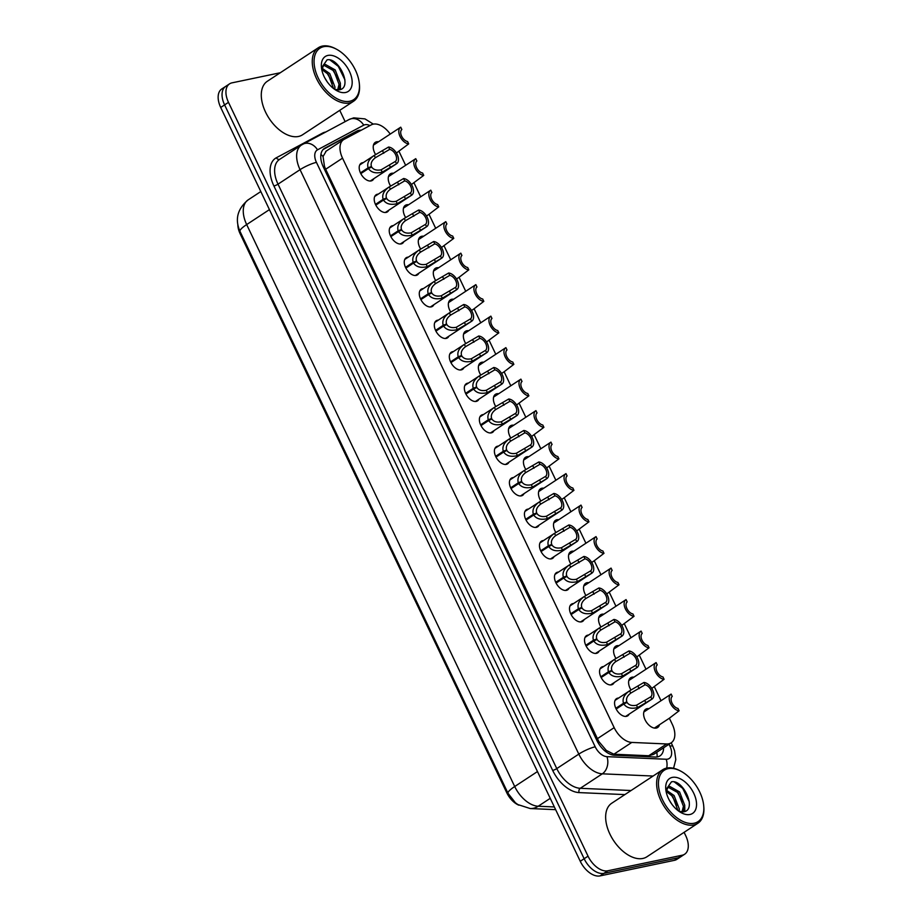 <?xml version="1.0" encoding="UTF-8"?>
<svg xmlns="http://www.w3.org/2000/svg" width="922" height="922" viewBox="0 0 922 922"><rect width="100%" height="100%" fill="white"/><g stroke="black" fill="none" stroke-linecap="round" stroke-linejoin="round"><path stroke-width="1.38" d="M373.79 178.707A10.246 6.051 -123.3 0 1 372.384 180.401A10.246 6.051 -123.3 0 1 371.093 180.931A10.246 6.051 -123.3 0 1 361.09 174.154A10.246 6.051 -123.3 0 1 361.124 163.263A10.246 6.051 -123.3 0 1 362.415 162.733A10.246 6.051 -123.3 0 1 363.233 162.641M388.819 210.193A10.246 6.051 -123.3 0 1 387.413 211.887A10.246 6.051 -123.3 0 1 386.111 212.417A10.246 6.051 -123.3 0 1 376.107 205.652A10.246 6.051 -123.3 0 1 376.141 194.761A10.246 6.051 -123.3 0 1 377.432 194.231A10.246 6.051 -123.3 0 1 378.262 194.139M403.836 241.691A10.246 6.051 -123.3 0 1 402.43 243.385A10.246 6.051 -123.3 0 1 401.139 243.915A10.246 6.051 -123.3 0 1 391.135 237.15A10.246 6.051 -123.3 0 1 391.17 226.259A10.246 6.051 -123.3 0 1 392.461 225.729A10.246 6.051 -123.3 0 1 393.279 225.636M418.865 273.189A10.246 6.051 -123.3 0 1 417.447 274.883A10.246 6.051 -123.3 0 1 416.156 275.413A10.246 6.051 -123.3 0 1 406.153 268.636A10.246 6.051 -123.3 0 1 406.187 257.745A10.246 6.051 -123.3 0 1 407.478 257.215A10.246 6.051 -123.3 0 1 408.296 257.123M433.882 304.686A10.246 6.051 -123.3 0 1 432.476 306.369A10.246 6.051 -123.3 0 1 431.185 306.899A10.246 6.051 -123.3 0 1 421.17 300.134A10.246 6.051 -123.3 0 1 421.216 289.243A10.246 6.051 -123.3 0 1 422.507 288.713A10.246 6.051 -123.3 0 1 423.325 288.621M448.899 336.173A10.246 6.051 -123.3 0 1 447.493 337.867A10.246 6.051 -123.3 0 1 446.202 338.397A10.246 6.051 -123.3 0 1 436.198 331.632A10.246 6.051 -123.3 0 1 436.233 320.741A10.246 6.051 -123.3 0 1 437.524 320.211A10.246 6.051 -123.3 0 1 438.342 320.118M463.927 367.671A10.246 6.051 -123.3 0 1 462.521 369.365A10.246 6.051 -123.3 0 1 461.231 369.895A10.246 6.051 -123.3 0 1 451.215 363.13A10.246 6.051 -123.3 0 1 451.25 352.239A10.246 6.051 -123.3 0 1 452.552 351.697A10.246 6.051 -123.3 0 1 453.37 351.616M478.944 399.168A10.246 6.051 -123.3 0 1 477.538 400.863A10.246 6.051 -123.3 0 1 476.248 401.393A10.246 6.051 -123.3 0 1 466.244 394.616A10.246 6.051 -123.3 0 1 466.278 383.725A10.246 6.051 -123.3 0 1 467.569 383.195A10.246 6.051 -123.3 0 1 468.388 383.103M493.973 430.655A10.246 6.051 -123.3 0 1 492.567 432.349A10.246 6.051 -123.3 0 1 491.265 432.879A10.246 6.051 -123.3 0 1 481.261 426.114A10.246 6.051 -123.3 0 1 481.296 415.223A10.246 6.051 -123.3 0 1 482.586 414.693A10.246 6.051 -123.3 0 1 483.416 414.6M508.99 462.153A10.246 6.051 -123.3 0 1 507.584 463.847A10.246 6.051 -123.3 0 1 506.293 464.377A10.246 6.051 -123.3 0 1 496.29 457.612A10.246 6.051 -123.3 0 1 496.324 446.721A10.246 6.051 -123.3 0 1 497.615 446.19A10.246 6.051 -123.3 0 1 498.433 446.098M524.019 493.65A10.246 6.051 -123.3 0 1 522.601 495.345A10.246 6.051 -123.3 0 1 521.31 495.875A10.246 6.051 -123.3 0 1 511.307 489.098A10.246 6.051 -123.3 0 1 511.341 478.207A10.246 6.051 -123.3 0 1 512.632 477.677A10.246 6.051 -123.3 0 1 513.45 477.584M539.036 525.148A10.246 6.051 -123.3 0 1 537.63 526.831A10.246 6.051 -123.3 0 1 536.339 527.361A10.246 6.051 -123.3 0 1 526.324 520.596A10.246 6.051 -123.3 0 1 526.37 509.705A10.246 6.051 -123.3 0 1 527.661 509.175A10.246 6.051 -123.3 0 1 528.479 509.082M554.064 556.634A10.246 6.051 -123.3 0 1 552.647 558.329A10.246 6.051 -123.3 0 1 551.356 558.859A10.246 6.051 -123.3 0 1 541.352 552.094A10.246 6.051 -123.3 0 1 541.387 541.202A10.246 6.051 -123.3 0 1 542.678 540.672A10.246 6.051 -123.3 0 1 543.496 540.58M569.081 588.132A10.246 6.051 -123.3 0 1 567.675 589.826A10.246 6.051 -123.3 0 1 566.385 590.357A10.246 6.051 -123.3 0 1 556.369 583.591A10.246 6.051 -123.3 0 1 556.404 572.689A10.246 6.051 -123.3 0 1 557.706 572.159A10.246 6.051 -123.3 0 1 558.525 572.066M584.099 619.63A10.246 6.051 -123.3 0 1 582.692 621.324A10.246 6.051 -123.3 0 1 581.402 621.854A10.246 6.051 -123.3 0 1 571.398 615.078A10.246 6.051 -123.3 0 1 571.433 604.187A10.246 6.051 -123.3 0 1 572.723 603.656A10.246 6.051 -123.3 0 1 573.542 603.564M599.127 651.116A10.246 6.051 -123.3 0 1 597.721 652.811A10.246 6.051 -123.3 0 1 596.419 653.341A10.246 6.051 -123.3 0 1 586.415 646.576A10.246 6.051 -123.3 0 1 586.45 635.684A10.246 6.051 -123.3 0 1 587.752 635.154A10.246 6.051 -123.3 0 1 588.57 635.062M614.144 682.614A10.246 6.051 -123.3 0 1 612.738 684.308A10.246 6.051 -123.3 0 1 611.447 684.839A10.246 6.051 -123.3 0 1 601.444 678.073A10.246 6.051 -123.3 0 1 601.478 667.182A10.246 6.051 -123.3 0 1 602.769 666.652A10.246 6.051 -123.3 0 1 603.587 666.56M629.173 714.112A10.246 6.051 -123.3 0 1 627.755 715.806A10.246 6.051 -123.3 0 1 626.464 716.336A10.246 6.051 -123.3 0 1 616.461 709.56A10.246 6.051 -123.3 0 1 616.495 698.669A10.246 6.051 -123.3 0 1 617.786 698.138A10.246 6.051 -123.3 0 1 618.604 698.046M375.634 154.619A10.903 6.442 -123.3 0 1 375.277 142.368A10.903 6.442 -123.3 0 1 376.649 141.804A10.903 6.442 -123.3 0 1 378.527 141.769M390.651 186.117A10.903 6.442 -123.3 0 1 390.294 173.855A10.903 6.442 -123.3 0 1 391.666 173.29A10.903 6.442 -123.3 0 1 393.544 173.267M405.68 217.604A10.903 6.442 -123.3 0 1 405.323 205.352A10.903 6.442 -123.3 0 1 406.694 204.788A10.903 6.442 -123.3 0 1 408.573 204.765M420.697 249.101A10.903 6.442 -123.3 0 1 420.34 236.85A10.903 6.442 -123.3 0 1 421.711 236.286A10.903 6.442 -123.3 0 1 423.59 236.251M435.714 280.599A10.903 6.442 -123.3 0 1 435.357 268.337A10.903 6.442 -123.3 0 1 436.74 267.772A10.903 6.442 -123.3 0 1 438.618 267.749M450.743 312.097A10.903 6.442 -123.3 0 1 450.385 299.834A10.903 6.442 -123.3 0 1 451.757 299.27A10.903 6.442 -123.3 0 1 453.636 299.247M465.76 343.583A10.903 6.442 -123.3 0 1 465.403 331.332A10.903 6.442 -123.3 0 1 466.786 330.768A10.903 6.442 -123.3 0 1 468.664 330.744M480.788 375.081A10.903 6.442 -123.3 0 1 480.431 362.83A10.903 6.442 -123.3 0 1 481.803 362.265A10.903 6.442 -123.3 0 1 483.681 362.231M495.805 406.579A10.903 6.442 -123.3 0 1 495.448 394.316A10.903 6.442 -123.3 0 1 496.831 393.752A10.903 6.442 -123.3 0 1 498.71 393.729M510.834 438.065A10.903 6.442 -123.3 0 1 510.477 425.814A10.903 6.442 -123.3 0 1 511.848 425.249A10.903 6.442 -123.3 0 1 513.727 425.226M525.851 469.563A10.903 6.442 -123.3 0 1 525.494 457.312A10.903 6.442 -123.3 0 1 526.865 456.747A10.903 6.442 -123.3 0 1 528.744 456.713M540.88 501.061A10.903 6.442 -123.3 0 1 540.511 488.798A10.903 6.442 -123.3 0 1 541.894 488.234A10.903 6.442 -123.3 0 1 543.773 488.211M555.897 532.559A10.903 6.442 -123.3 0 1 555.54 520.296A10.903 6.442 -123.3 0 1 556.911 519.731A10.903 6.442 -123.3 0 1 558.79 519.708M570.914 564.045A10.903 6.442 -123.3 0 1 570.557 551.794A10.903 6.442 -123.3 0 1 571.94 551.229A10.903 6.442 -123.3 0 1 573.818 551.206M585.943 595.543A10.903 6.442 -123.3 0 1 585.585 583.292A10.903 6.442 -123.3 0 1 586.957 582.727A10.903 6.442 -123.3 0 1 588.835 582.692M600.96 627.041A10.903 6.442 -123.3 0 1 600.602 614.778A10.903 6.442 -123.3 0 1 601.985 614.213A10.903 6.442 -123.3 0 1 603.864 614.19M615.988 658.527A10.903 6.442 -123.3 0 1 615.631 646.276A10.903 6.442 -123.3 0 1 617.002 645.711A10.903 6.442 -123.3 0 1 618.881 645.688M631.005 690.025A10.903 6.442 -123.3 0 1 630.648 677.774A10.903 6.442 -123.3 0 1 632.019 677.209A10.903 6.442 -123.3 0 1 633.898 677.174M659.484 724.738A10.903 6.442 -123.3 0 1 657.651 727.493A10.903 6.442 -123.3 0 1 656.28 728.057A10.903 6.442 -123.3 0 1 645.631 720.854A10.903 6.442 -123.3 0 1 645.677 709.26A10.903 6.442 -123.3 0 1 647.048 708.695A10.903 6.442 -123.3 0 1 648.927 708.672M326.204 151.139L323.046 156.498L324.486 166.398L325.662 169.256L598.804 741.519L606.33 750.439L613.868 754.219L648.708 755.752L653.675 754.323L671.204 742.798A19.224 11.352 56.7 0 0 672.276 724.3L669.372 718.215L679.099 710.781A9.612 5.67 56.7 0 1 670.524 703.521A9.612 5.67 56.7 0 1 671.009 694.151L643.844 712.014M390.237 134.082A19.224 11.352 56.7 0 0 371.324 124.839L344.137 139.349A19.224 11.352 56.7 0 0 343.606 139.66A19.224 11.352 56.7 0 0 342.535 158.158L614.167 727.642A19.224 11.352 56.7 0 0 631.789 742.429L666.629 743.962A19.224 11.352 56.7 0 0 668.773 743.8A19.224 11.352 56.7 0 0 671.204 742.798L672.864 746.324A12.816 2.34 154.5 0 0 669.937 746.152L669.026 744.227M237.841 224.784A17.299 10.211 56.7 0 0 240.146 233.762L506.777 792.759A17.299 10.211 56.7 0 0 518.89 805.194M661.016 700.72L654.343 686.729M645.999 669.222L639.326 655.231M630.982 637.736L624.298 623.733M615.954 606.238L609.281 592.235M600.937 574.74L594.252 560.749L603.991 553.315A9.612 5.67 56.7 0 1 595.416 546.043A9.612 5.67 56.7 0 1 595.889 536.685L568.724 554.548M585.908 543.242L579.235 529.251M570.891 511.756L564.218 497.753L573.945 490.32A9.612 5.67 56.7 0 1 565.37 483.059A9.612 5.67 56.7 0 1 565.854 473.701L538.69 491.553M555.862 480.258L549.189 466.267M540.845 448.76L534.172 434.769M525.828 417.274L519.144 403.271M510.8 385.776L504.127 371.785L513.854 364.34A9.612 5.67 56.7 0 1 505.279 357.079A9.612 5.67 56.7 0 1 505.763 347.721L478.599 365.585M495.782 354.279L489.098 340.287M480.754 322.792L474.081 308.789L483.808 301.356A9.612 5.67 56.7 0 1 475.233 294.083A9.612 5.67 56.7 0 1 475.717 284.725L448.553 302.589M465.737 291.294L459.064 277.291L468.791 269.858A9.612 5.67 56.7 0 1 460.216 262.597A9.612 5.67 56.7 0 1 460.7 253.239L433.524 271.091M450.708 259.797L444.035 245.805M435.691 228.299L429.018 214.307L438.745 206.874A9.612 5.67 56.7 0 1 430.171 199.601A9.612 5.67 56.7 0 1 430.655 190.243L403.49 208.107M420.674 196.812L413.99 182.81M405.645 165.315L398.972 151.323M684.112 832.312L685.738 835.724A19.224 11.352 -123.3 0 1 684.666 854.21A19.224 11.352 -123.3 0 1 682.245 855.213L607.805 870.783A19.224 11.352 -123.3 0 1 588.04 856.169L228.483 102.342L224.599 104.901A19.224 11.352 -123.3 0 1 225.671 86.414A19.224 11.352 -123.3 0 0 224.599 104.901L584.145 858.728L224.599 104.901L220.704 107.459A19.224 11.352 -123.3 0 1 221.776 88.961L229.555 83.856A19.224 11.352 -123.3 0 1 231.975 82.853L280.3 72.746M607.805 870.783L603.91 873.341A19.224 11.352 -123.3 0 1 584.145 858.728A19.224 11.352 -123.3 0 0 603.91 873.341L678.35 857.76L603.91 873.341L600.026 875.9A19.224 11.352 -123.3 0 1 580.261 861.275L220.704 107.459M684.666 854.21L680.782 856.769A19.224 11.352 -123.3 0 1 678.35 857.76A19.224 11.352 -123.3 0 0 680.782 856.769L676.886 859.327A19.224 11.352 -123.3 0 1 674.466 860.318L600.026 875.9M361.182 130.244A19.224 11.352 56.7 0 0 356.86 131.074L324.913 148.131A19.224 11.352 56.7 0 0 324.383 148.442A19.224 11.352 56.7 0 0 323.311 166.94L596.868 740.458A19.224 11.352 56.7 0 0 614.49 755.233L655.427 757.031A19.224 11.352 56.7 0 0 657.57 756.87A19.224 11.352 56.7 0 0 659.991 755.879A19.224 11.352 56.7 0 0 663.621 747.777M339.745 110.329L345.139 121.635M228.483 102.342A19.224 11.352 -123.3 0 1 229.555 83.856M323.126 149.514L356.86 131.074M679.099 710.781L677.981 708.442A7.042 4.161 -123.3 0 1 672.023 703.083A7.042 4.161 -123.3 0 1 672.242 696.421L671.135 694.082A9.612 5.67 56.7 0 0 671.009 694.151M670.882 694.243L665.211 697.977M654.401 728.08L669.349 718.238M615.815 708.292L623.491 703.256C622.154 698.703 624.206 694.566 629.622 690.82L643.936 682.453A9.612 5.67 56.7 0 1 652.511 689.714A9.612 5.67 56.7 0 1 652.027 699.072A9.612 5.67 56.7 0 1 651.9 699.153L637.609 707.566C631.144 709.11 626.557 707.923 623.837 703.993L616.173 709.041M615.089 700.363L629.622 690.82L630.729 693.148C627.167 695.868 625.854 698.784 626.81 701.896L616.115 708.926M623.837 703.993L627.064 702.437C628.896 705.157 632.043 706.091 636.491 705.226L650.794 696.813A7.042 4.161 -123.3 0 0 651.013 690.152A7.042 4.161 -123.3 0 0 645.054 684.792L631.005 692.964M623.491 703.256L626.81 701.896M651.9 699.153L650.794 696.813M645.054 684.792L643.936 682.453M651.796 688.411L664.082 679.295A9.612 5.67 56.7 0 1 655.496 672.023A9.612 5.67 56.7 0 1 655.98 662.664L628.816 680.528M664.082 679.295L662.964 676.955A7.042 4.161 -123.3 0 1 656.994 671.585A7.042 4.161 -123.3 0 1 657.225 664.923L656.107 662.584A9.612 5.67 56.7 0 0 655.98 662.664M655.865 662.745L650.183 666.479M636.779 656.925L649.053 647.797A9.612 5.67 56.7 0 1 640.479 640.525A9.612 5.67 56.7 0 1 640.963 631.167L613.798 649.03M649.053 647.797L647.936 645.458A7.042 4.161 -123.3 0 1 641.977 640.087A7.042 4.161 -123.3 0 1 642.208 633.426L641.09 631.086A9.612 5.67 56.7 0 0 640.963 631.167M640.836 631.247L635.166 634.981M621.751 625.427L634.036 616.299A9.612 5.67 56.7 0 1 625.462 609.027A9.612 5.67 56.7 0 1 625.934 599.669L598.77 617.533M634.036 616.299L632.918 613.96A7.042 4.161 -123.3 0 1 626.948 608.601A7.042 4.161 -123.3 0 1 627.179 601.928L626.061 599.588A9.612 5.67 56.7 0 0 625.934 599.669M625.819 599.761L620.137 603.484M606.734 593.929L619.008 584.802A9.612 5.67 56.7 0 1 610.433 577.541A9.612 5.67 56.7 0 1 610.917 568.183L583.753 586.035M619.008 584.802L617.901 582.462A7.042 4.161 -123.3 0 1 611.931 577.103A7.042 4.161 -123.3 0 1 612.162 570.441L611.044 568.102A9.612 5.67 56.7 0 0 610.917 568.183M610.79 568.263L605.12 571.997M600.787 676.806L608.462 671.758C607.137 667.217 609.177 663.068 614.605 659.322L628.919 650.955A9.612 5.67 56.7 0 1 637.494 658.227A9.612 5.67 56.7 0 1 637.01 667.586A9.612 5.67 56.7 0 1 636.883 667.666L622.592 676.068C616.127 677.624 611.528 676.437 608.82 672.507L601.156 677.543M600.072 668.865L614.605 659.322L615.712 661.65C612.139 664.37 610.837 667.286 611.782 670.398L601.098 677.428M608.82 672.507L612.047 670.939C613.879 673.671 617.014 674.593 621.474 673.74L635.765 665.327A7.042 4.161 -123.3 0 0 635.996 658.665A7.042 4.161 -123.3 0 0 630.026 653.295L615.977 661.477M608.462 671.758L611.782 670.398M636.883 667.666L635.765 665.327M630.026 653.295L628.919 650.955M585.77 645.308L593.445 640.26C592.108 635.719 594.16 631.57 599.577 627.824L613.891 619.457A9.612 5.67 56.7 0 1 622.465 626.73A9.612 5.67 56.7 0 1 621.993 636.088A9.612 5.67 56.7 0 1 621.866 636.168L607.563 644.57C601.098 646.126 596.511 644.939 593.791 641.009L586.127 646.045M585.044 637.379L599.577 627.824L600.695 630.164C597.122 632.872 595.808 635.788 596.764 638.9L586.069 645.93M593.791 641.009L597.03 639.453C598.851 642.173 601.997 643.107 606.457 642.242L620.748 633.829A7.042 4.161 -123.3 0 0 620.967 627.167A7.042 4.161 -123.3 0 0 615.009 621.797L600.96 629.98M593.445 640.26L596.764 638.9M621.866 636.168L620.748 633.829M615.009 621.797L613.891 619.457M570.753 613.81L578.417 608.774C577.091 604.221 579.131 600.084 584.56 596.338L598.874 587.971A9.612 5.67 56.7 0 1 607.448 595.232A9.612 5.67 56.7 0 1 606.964 604.59A9.612 5.67 56.7 0 1 606.837 604.671L592.546 613.084C586.081 614.628 581.482 613.441 578.774 609.511L571.11 614.548M570.027 605.881L584.56 596.338L585.666 598.666C582.093 601.386 580.791 604.29 581.747 607.414L571.052 614.444M578.774 609.511L582.001 607.955C583.833 610.675 586.98 611.609 591.428 610.744L605.719 602.331A7.042 4.161 -123.3 0 0 605.95 595.67A7.042 4.161 -123.3 0 0 599.98 590.311L585.931 598.482M578.417 608.774L581.747 607.414M606.837 604.671L605.719 602.331M599.98 590.311L598.874 587.971M703.751 806.151L703.832 807.142A32.028 18.924 -123.3 0 1 697.862 823.277A32.028 18.924 -123.3 0 1 693.828 824.936A32.028 18.924 -123.3 0 1 662.561 803.788A32.028 18.924 -123.3 0 1 662.664 769.743A32.028 18.924 -123.3 0 1 666.71 768.084A32.028 18.924 -123.3 0 1 679.848 770.665L680.724 771.126A30.749 18.163 -123.3 0 1 703.751 806.151A30.749 18.163 -123.3 0 1 694.151 823.231A30.749 18.163 -123.3 0 1 662.526 799.835A30.749 18.163 -123.3 0 1 668.116 768.66A30.749 18.163 -123.3 0 1 680.724 771.126M697.862 823.277L646.898 856.792A32.028 18.924 -123.3 0 1 642.853 858.451A32.028 18.924 -123.3 0 1 611.586 837.303A32.028 18.924 -123.3 0 1 611.701 803.258L662.664 769.743M682.015 811.936L683.421 806.277L678.212 792.828L668.473 787.388L667.563 787.63M682.718 811.936L684.792 805.379L679.583 791.929L669.845 786.489L668.208 787.111L666.099 791.468M677.935 810.53L672.726 796.435L666.11 791.353M679.111 811.383L679.307 808.986L674.097 795.525L666.283 790.131M671.665 803.949L669.015 799.651M679.065 811.36L683.49 811.856C697.643 810.092 683.214 779.021 671.458 781.833L665.868 789.854M689.967 814.483A20.895 12.332 -123.3 0 1 681.404 812.801A20.895 12.332 -123.3 0 1 665.765 789.013A20.895 12.332 -123.3 0 1 672.288 777.407A20.895 12.332 -123.3 0 1 693.77 793.3A20.895 12.332 -123.3 0 1 689.967 814.483M666.975 790.292L666.341 789.9M684.816 811.51L684.758 806.543M677.267 805.24L671.7 795.571L669.545 793.312M684.159 811.717L684.262 809.147M682.753 801.633L677.186 791.963L675.031 789.705M689.31 801.875L682.672 788.356L674.558 782.121M359.384 84.167L359.465 85.158A32.028 18.924 -123.3 0 1 353.495 101.293A32.028 18.924 -123.3 0 1 349.461 102.953A32.028 18.924 -123.3 0 1 318.182 81.793A32.028 18.924 -123.3 0 1 318.297 47.76A32.028 18.924 -123.3 0 1 322.343 46.1A32.028 18.924 -123.3 0 1 335.481 48.682L336.357 49.143A30.749 18.163 -123.3 0 1 359.384 84.167A30.749 18.163 -123.3 0 1 349.772 101.247A30.749 18.163 -123.3 0 1 318.148 77.851A30.749 18.163 -123.3 0 1 323.749 46.665A30.749 18.163 -123.3 0 1 336.357 49.143M353.495 101.293L302.52 134.808A32.028 18.924 -123.3 0 1 298.486 136.468A32.028 18.924 -123.3 0 1 267.219 115.308A32.028 18.924 -123.3 0 1 267.322 81.274L318.297 47.76M337.648 89.953L339.054 84.294L333.845 70.844L324.095 65.404L323.196 65.646M338.351 89.953L340.425 83.395L335.216 69.934L325.466 64.494L323.829 65.128L321.732 69.484M333.557 88.547L328.359 74.451L321.743 69.369M334.744 89.399L334.94 87.002L329.73 73.541L321.916 68.147M327.298 81.966L324.648 77.667M334.698 89.376L339.123 89.872C353.264 88.109 338.847 57.037 327.08 59.849L321.501 67.859M345.6 92.488A20.895 12.332 -123.3 0 1 337.037 90.805A20.895 12.332 -123.3 0 1 321.398 67.018A20.895 12.332 -123.3 0 1 327.921 55.424A20.895 12.332 -123.3 0 1 349.403 71.305A20.895 12.332 -123.3 0 1 345.6 92.488M322.608 68.309L321.974 67.917M340.449 89.515L340.391 84.547M332.9 83.245L327.333 73.587L325.178 71.328M339.792 89.722L339.884 87.164M338.386 79.638L332.819 69.98L330.664 67.721M344.943 79.891L338.305 66.372L330.191 60.137M603.991 553.315L602.873 550.976A7.042 4.161 -123.3 0 1 596.914 545.605A7.042 4.161 -123.3 0 1 597.133 538.944L596.015 536.604A9.612 5.67 56.7 0 0 595.889 536.685M595.773 536.765L590.092 540.499M591.717 562.432L594.241 560.772M576.688 530.945L588.962 521.817A9.612 5.67 56.7 0 1 580.387 514.545A9.612 5.67 56.7 0 1 580.872 505.187L553.707 523.051M588.962 521.817L587.856 519.478A7.042 4.161 -123.3 0 1 581.886 514.107A7.042 4.161 -123.3 0 1 582.116 507.446L580.998 505.106A9.612 5.67 56.7 0 0 580.872 505.187M580.745 505.279L575.074 509.002M573.945 490.32L572.827 487.98A7.042 4.161 -123.3 0 1 566.869 482.621A7.042 4.161 -123.3 0 1 567.088 475.959L565.981 473.62A9.612 5.67 56.7 0 0 565.854 473.701M565.728 473.781L560.057 477.515M561.671 499.447L564.195 497.776M555.724 582.324L563.4 577.276C562.063 572.723 564.114 568.586 569.531 564.84L583.845 556.473A9.612 5.67 56.7 0 1 592.42 563.745A9.612 5.67 56.7 0 1 591.947 573.104A9.612 5.67 56.7 0 1 591.82 573.173L577.518 581.586C571.052 583.142 566.465 581.943 563.757 578.013L556.093 583.061M554.998 574.383L569.531 564.84L570.649 567.168C567.076 569.888 565.762 572.804 566.719 575.916L556.024 582.946M563.757 578.013L566.984 576.457C568.805 579.189 571.951 580.111 576.411 579.258L590.702 570.833A7.042 4.161 -123.3 0 0 590.933 564.172A7.042 4.161 -123.3 0 0 584.963 558.813L570.914 566.995M563.4 577.276L566.719 575.916M591.82 573.173L590.702 570.833M584.963 558.813L583.845 556.473M540.707 550.826L548.371 545.778C547.046 541.237 549.086 537.088 554.514 533.342L568.828 524.975A9.612 5.67 56.7 0 1 577.403 532.248A9.612 5.67 56.7 0 1 576.918 541.606A9.612 5.67 56.7 0 1 576.792 541.687L562.501 550.088C556.035 551.644 551.448 550.457 548.728 546.527L541.064 551.563M539.981 542.897L554.514 533.342L555.62 535.682C552.048 538.39 550.745 541.306 551.702 544.418L541.007 551.448M548.728 546.527L551.955 544.971C553.788 547.691 556.934 548.625 561.383 547.76L575.674 539.347A7.042 4.161 -123.3 0 0 575.904 532.686A7.042 4.161 -123.3 0 0 569.946 527.315L555.885 535.498M548.371 545.778L551.702 544.418M576.792 541.687L575.674 539.347M569.946 527.315L568.828 524.975M525.678 519.328L533.354 514.28C532.029 509.739 534.068 505.59 539.485 501.856L553.799 493.477A9.612 5.67 56.7 0 1 562.385 500.75A9.612 5.67 56.7 0 1 561.901 510.108A9.612 5.67 56.7 0 1 561.775 510.189L547.472 518.602C541.007 520.146 536.42 518.959 533.711 515.029L526.047 520.066M524.952 511.399L539.485 501.856L540.603 504.184C537.03 506.893 535.717 509.808 536.673 512.92L525.989 519.95M533.711 515.029L536.938 513.473C538.771 516.193 541.906 517.127 546.366 516.262L560.657 507.849A7.042 4.161 -123.3 0 0 560.887 501.188A7.042 4.161 -123.3 0 0 554.917 495.817L540.868 504M533.354 514.28L536.673 512.92M561.775 510.189L560.657 507.849M554.917 495.817L553.799 493.477M546.642 467.95L558.928 458.833A9.612 5.67 56.7 0 1 550.342 451.561A9.612 5.67 56.7 0 1 550.826 442.203L523.661 460.066M558.928 458.833L557.81 456.494A7.042 4.161 -123.3 0 1 551.84 451.123A7.042 4.161 -123.3 0 1 552.071 444.462L550.953 442.122A9.612 5.67 56.7 0 0 550.826 442.203M550.711 442.283L545.029 446.018M531.625 436.463L543.899 427.335A9.612 5.67 56.7 0 1 535.325 420.063A9.612 5.67 56.7 0 1 535.809 410.705L508.644 428.569M543.899 427.335L542.781 424.996A7.042 4.161 -123.3 0 1 536.823 419.625A7.042 4.161 -123.3 0 1 537.053 412.964L535.936 410.624A9.612 5.67 56.7 0 0 535.809 410.705M535.682 410.786L530.012 414.52M516.597 404.965L528.882 395.838A9.612 5.67 56.7 0 1 520.296 388.565A9.612 5.67 56.7 0 1 520.78 379.207L493.616 397.071M528.882 395.838L527.764 393.498A7.042 4.161 -123.3 0 1 521.794 388.139A7.042 4.161 -123.3 0 1 522.025 381.466L520.907 379.138A9.612 5.67 56.7 0 0 520.78 379.207M520.665 379.299L514.983 383.033M513.854 364.34L512.736 362A7.042 4.161 -123.3 0 1 506.777 356.641A7.042 4.161 -123.3 0 1 507.008 349.98L505.89 347.64A9.612 5.67 56.7 0 0 505.763 347.721M505.636 347.801L499.966 351.536M501.58 373.468L504.103 371.797M486.562 341.97L498.837 332.854A9.612 5.67 56.7 0 1 490.262 325.581A9.612 5.67 56.7 0 1 490.735 316.223L463.57 334.087M498.837 332.854L497.719 330.514A7.042 4.161 -123.3 0 1 491.749 325.143A7.042 4.161 -123.3 0 1 491.979 318.482L490.861 316.142A9.612 5.67 56.7 0 0 490.735 316.223M490.619 316.304L484.937 320.038M510.661 487.83L518.325 482.794C517 478.241 519.051 474.104 524.468 470.358L538.782 461.991A9.612 5.67 56.7 0 1 547.357 469.252A9.612 5.67 56.7 0 1 546.873 478.61A9.612 5.67 56.7 0 1 546.746 478.691L532.455 487.104C525.989 488.648 521.403 487.461 518.683 483.531L511.019 488.579M509.935 479.901L524.468 470.358L525.575 472.686C522.002 475.406 520.7 478.322 521.656 481.434L510.961 488.464M518.683 483.531L521.91 481.976C523.742 484.695 526.888 485.629 531.337 484.765L545.64 476.351A7.042 4.161 -123.3 0 0 545.859 469.69A7.042 4.161 -123.3 0 0 539.9 464.331L525.851 472.513M518.325 482.794L521.656 481.434M546.746 478.691L545.64 476.351M539.9 464.331L538.782 461.991M495.633 456.344L503.308 451.296C501.983 446.755 504.023 442.606 509.44 438.86L523.754 430.493A9.612 5.67 56.7 0 1 532.34 437.766A9.612 5.67 56.7 0 1 531.856 447.124A9.612 5.67 56.7 0 1 531.729 447.205L517.438 455.606C510.961 457.162 506.374 455.975 503.666 452.045L496.001 457.082M494.918 448.415L509.44 438.86L510.558 441.189C506.985 443.908 505.671 446.824 506.627 449.936L495.944 456.966M503.666 452.045L506.893 450.478C508.725 453.209 511.86 454.143 516.32 453.278L530.611 444.865A7.042 4.161 -123.3 0 0 530.842 438.204A7.042 4.161 -123.3 0 0 524.872 432.833L510.823 441.016M503.308 451.296L506.627 449.936M531.729 447.205L530.611 444.865M524.872 432.833L523.754 430.493M480.616 424.846L488.291 419.798C486.954 415.257 489.006 411.108 494.423 407.363L508.737 398.995A9.612 5.67 56.7 0 1 517.311 406.268A9.612 5.67 56.7 0 1 516.827 415.626A9.612 5.67 56.7 0 1 516.7 415.707L502.409 424.108C495.944 425.664 491.357 424.477 488.637 420.547L480.973 425.584M479.889 416.917L494.423 407.363L495.54 409.702C491.968 412.411 490.654 415.326 491.61 418.438L480.915 425.468M488.637 420.547L491.864 418.991C493.696 421.711 496.843 422.645 501.303 421.78L515.594 413.367A7.042 4.161 -123.3 0 0 515.813 406.706A7.042 4.161 -123.3 0 0 509.854 401.335L495.805 409.518M488.291 419.798L491.61 418.438M516.7 415.707L515.594 413.367M509.854 401.335L508.737 398.995M465.598 393.348L473.263 388.312C471.937 383.759 473.977 379.622 479.405 375.876L493.719 367.509A9.612 5.67 56.7 0 1 502.294 374.77A9.612 5.67 56.7 0 1 501.81 384.128A9.612 5.67 56.7 0 1 501.683 384.209L487.392 392.622C480.927 394.167 476.328 392.979 473.62 389.049L465.956 394.086M464.872 385.419L479.405 375.876L480.512 378.204C476.939 380.924 475.637 383.829 476.582 386.952L465.898 393.982M473.62 389.049L476.847 387.494C478.679 390.213 481.814 391.147 486.274 390.283L500.565 381.869A7.042 4.161 -123.3 0 0 500.796 375.208A7.042 4.161 -123.3 0 0 494.826 369.849L480.777 378.02M473.263 388.312L476.582 386.952M501.683 384.209L500.565 381.869M494.826 369.849L493.719 367.509M450.57 361.862L458.246 356.814C456.909 352.262 458.96 348.124 464.377 344.379L478.691 336.011A9.612 5.67 56.7 0 1 487.265 343.284A9.612 5.67 56.7 0 1 486.793 352.642A9.612 5.67 56.7 0 1 486.666 352.723L472.364 361.124C465.898 362.68 461.311 361.482 458.603 357.552L450.927 362.6M449.844 353.921L464.377 344.379L465.495 346.707C461.922 349.426 460.608 352.342 461.565 355.454L450.87 362.484M458.603 357.552L461.83 355.996C463.651 358.727 466.797 359.649 471.257 358.796L485.548 350.383A7.042 4.161 -123.3 0 0 485.779 343.71A7.042 4.161 -123.3 0 0 479.809 338.351L465.76 346.534M458.246 356.814L461.565 355.454M486.666 352.723L485.548 350.383M479.809 338.351L478.691 336.011M483.808 301.356L482.702 299.016A7.042 4.161 -123.3 0 1 476.732 293.645A7.042 4.161 -123.3 0 1 476.962 286.984L475.844 284.644A9.612 5.67 56.7 0 0 475.717 284.725M475.591 284.817L469.92 288.54M471.534 310.483L474.058 308.812M468.791 269.858L467.673 267.518A7.042 4.161 -123.3 0 1 461.715 262.159A7.042 4.161 -123.3 0 1 461.934 255.498L460.827 253.158A9.612 5.67 56.7 0 0 460.7 253.239M460.574 253.32L454.892 257.054M456.517 278.986L459.041 277.315M441.488 247.488L453.774 238.372A9.612 5.67 56.7 0 1 445.188 231.099A9.612 5.67 56.7 0 1 445.672 221.741L418.507 239.605M453.774 238.372L452.656 236.032A7.042 4.161 -123.3 0 1 446.686 230.661A7.042 4.161 -123.3 0 1 446.916 224L445.799 221.66A9.612 5.67 56.7 0 0 445.672 221.741M445.545 221.822L439.875 225.556M438.745 206.874L437.627 204.534A7.042 4.161 -123.3 0 1 431.669 199.164A7.042 4.161 -123.3 0 1 431.888 192.502L430.781 190.163A9.612 5.67 56.7 0 0 430.655 190.243M430.528 190.324L424.858 194.058M426.471 216.002L428.995 214.33M411.443 184.504L423.728 175.376A9.612 5.67 56.7 0 1 415.142 168.104A9.612 5.67 56.7 0 1 415.626 158.745L388.462 176.609M423.728 175.376L422.61 173.036A7.042 4.161 -123.3 0 1 416.64 167.677A7.042 4.161 -123.3 0 1 416.871 161.016L415.753 158.676A9.612 5.67 56.7 0 0 415.626 158.745M415.511 158.838L409.829 162.572M396.425 153.006L408.7 143.878A9.612 5.67 56.7 0 1 400.125 136.617A9.612 5.67 56.7 0 1 400.609 127.259L373.445 145.123M408.7 143.878L407.582 141.539A7.042 4.161 -123.3 0 1 401.623 136.179A7.042 4.161 -123.3 0 1 401.854 129.518L400.736 127.178A9.612 5.67 56.7 0 0 400.609 127.259M400.482 127.34L394.812 131.074M435.553 330.364L443.217 325.316C441.892 320.775 443.931 316.626 449.36 312.881L463.674 304.514A9.612 5.67 56.7 0 1 472.248 311.786A9.612 5.67 56.7 0 1 471.764 321.144A9.612 5.67 56.7 0 1 471.638 321.225L457.347 329.627C450.881 331.182 446.294 329.995 443.574 326.065L435.91 331.102M434.827 322.435L449.36 312.881L450.466 315.22C446.893 317.929 445.591 320.844 446.548 323.956L435.852 330.986M443.574 326.065L446.801 324.509C448.634 327.229 451.78 328.163 456.229 327.298L470.52 318.885A7.042 4.161 -123.3 0 0 470.75 312.224A7.042 4.161 -123.3 0 0 464.792 306.853L450.731 315.036M443.217 325.316L446.548 323.956M471.638 321.225L470.52 318.885M464.792 306.853L463.674 304.514M420.524 298.866L428.2 293.83C426.874 289.278 428.914 285.129 434.331 281.394L448.645 273.016A9.612 5.67 56.7 0 1 457.231 280.288A9.612 5.67 56.7 0 1 456.747 289.646A9.612 5.67 56.7 0 1 456.62 289.727L442.318 298.14C435.852 299.685 431.266 298.498 428.557 294.567L420.893 299.604M419.798 290.937L434.331 281.394L435.449 283.722C431.876 286.442 430.562 289.347 431.519 292.47L420.824 299.489M428.557 294.567L431.784 293.012C433.605 295.732 436.751 296.665 441.212 295.801L455.503 287.387A7.042 4.161 -123.3 0 0 455.733 280.726A7.042 4.161 -123.3 0 0 449.763 275.355L435.714 283.538M428.2 293.83L431.519 292.47M456.62 289.727L455.503 287.387M449.763 275.355L448.645 273.016M405.507 267.368L413.171 262.332C411.846 257.78 413.897 253.642 419.314 249.897L433.628 241.529A9.612 5.67 56.7 0 1 442.203 248.79A9.612 5.67 56.7 0 1 441.719 258.16A9.612 5.67 56.7 0 1 441.592 258.229L427.301 266.642C420.835 268.187 416.248 267 413.529 263.07L405.864 268.118M404.781 259.439L419.314 249.897L420.42 252.225C416.848 254.945 415.545 257.86 416.502 260.972L405.807 268.002M413.529 263.07L416.756 261.514C418.588 264.234 421.734 265.167 426.183 264.314L440.474 255.89A7.042 4.161 -123.3 0 0 440.704 249.228A7.042 4.161 -123.3 0 0 434.746 243.869L420.697 252.052M413.171 262.332L416.502 260.972M441.592 258.229L440.474 255.89M434.746 243.869L433.628 241.529M390.479 235.882L398.154 230.834C396.829 226.293 398.869 222.144 404.285 218.399L418.6 210.032A9.612 5.67 56.7 0 1 427.186 217.304A9.612 5.67 56.7 0 1 426.702 226.662A9.612 5.67 56.7 0 1 426.575 226.743L412.272 235.145C405.807 236.7 401.22 235.513 398.511 231.583L390.847 236.62M389.752 227.953L404.285 218.399L405.403 220.727C401.831 223.447 400.517 226.363 401.473 229.474L390.79 236.505M398.511 231.583L401.738 230.016C403.571 232.747 406.706 233.681 411.166 232.817L425.457 224.403A7.042 4.161 -123.3 0 0 425.687 217.742A7.042 4.161 -123.3 0 0 419.717 212.371L405.668 220.554M398.154 230.834L401.473 229.474M426.575 226.743L425.457 224.403M419.717 212.371L418.6 210.032M375.461 204.384L383.137 199.336C381.8 194.796 383.852 190.647 389.268 186.901L403.582 178.534A9.612 5.67 56.7 0 1 412.157 185.806A9.612 5.67 56.7 0 1 411.673 195.164A9.612 5.67 56.7 0 1 411.546 195.245L397.255 203.647C390.79 205.203 386.203 204.016 383.483 200.086L375.819 205.122M374.735 196.455L389.268 186.901L390.375 189.24C386.814 191.949 385.5 194.865 386.456 197.976L375.761 205.007M383.483 200.086L386.71 198.53C388.542 201.25 391.689 202.183 396.149 201.319L410.44 192.905A7.042 4.161 -123.3 0 0 410.659 186.244A7.042 4.161 -123.3 0 0 404.7 180.873L390.651 189.056M383.137 199.336L386.456 197.976M411.546 195.245L410.44 192.905M404.7 180.873L403.582 178.534M360.444 172.887L368.108 167.85C366.783 163.298 368.823 159.16 374.251 155.415L388.565 147.047A9.612 5.67 56.7 0 1 397.14 154.308A9.612 5.67 56.7 0 1 396.656 163.667A9.612 5.67 56.7 0 1 396.529 163.747L382.238 172.16C375.773 173.705 371.174 172.518 368.466 168.588L360.802 173.636M359.718 164.957L374.251 155.415L375.358 157.743C371.785 160.463 370.483 163.378 371.428 166.49L360.744 173.52M368.466 168.588L371.693 167.032C373.525 169.752 376.66 170.685 381.12 169.821L395.411 161.408A7.042 4.161 -123.3 0 0 395.642 154.746A7.042 4.161 -123.3 0 0 389.672 149.387L375.623 157.558M368.108 167.85L371.428 166.49M396.529 163.747L395.411 161.408M389.672 149.387L388.565 147.047M648.708 755.752L666.629 743.962M356.906 131.051A19.224 15.49 61.9 0 1 358.22 131.834M506.777 792.759L507.526 792.263M240.146 233.762L240.896 233.266M597.56 741.83A19.224 3.515 -25.5 0 1 598.804 741.519M606.33 750.439A19.224 14.268 92.5 0 1 606.538 752.168M323.207 166.721A19.224 3.515 -25.5 0 1 324.486 166.398M656.798 752.271A19.224 14.268 92.5 0 1 657.144 756.95M320.914 154.447A19.224 15.49 61.9 0 1 323.046 156.498M613.868 754.219L631.789 742.429M597.295 738.741L614.167 727.642M325.662 169.256L342.535 158.158M240.008 231.387A22.428 4.103 -25.5 0 1 246.67 224.576L514.707 786.524A22.428 4.103 154.5 0 0 508.045 793.335L240.008 231.387C234.741 219.39 237.438 208.902 248.099 199.913A25.632 15.132 56.7 0 0 246.67 224.576L269.431 209.617M537.468 771.564L514.707 786.524A25.632 15.132 56.7 0 0 538.206 806.243A22.428 16.642 92.5 0 1 530.231 808.548L517.864 804.56L515.375 802.751L508.045 793.335M550.238 798.325L538.206 806.243L554.341 806.946M674.466 860.318L682.245 855.213M580.261 861.275L588.04 856.169M369.941 125.576A12.816 7.572 56.7 0 0 364.997 124.712A12.816 7.572 56.7 0 0 363.729 125.162L317.514 149.837A12.816 7.572 56.7 0 0 316.442 162.376L595.197 746.808A12.816 7.572 56.7 0 0 606.953 756.662L666.18 759.255A12.816 7.572 56.7 0 0 667.609 759.152A12.816 7.572 56.7 0 0 669.937 746.152M373.329 124.136L364.997 118.903L353.737 117.855L349.058 119.537A12.816 10.326 61.9 0 1 363.729 125.162M624.862 794.603L579.108 792.597A28.824 17.022 -123.3 0 1 552.681 770.423L273.915 185.99A28.824 17.022 -123.3 0 1 276.323 157.777L322.55 133.102A28.824 17.022 -123.3 0 1 325.662 132.03M653.087 776.047L602.308 773.823L580.272 788.298L631.051 790.534M606.953 756.662A12.816 9.508 92.5 0 1 602.308 773.823A25.632 15.132 -123.3 0 1 578.809 754.104L556.773 768.591A25.632 15.132 56.7 0 0 580.272 788.298A3.204 2.374 -87.5 0 0 579.108 792.597M595.197 746.808A12.816 2.34 154.5 0 0 578.809 754.104L300.053 169.671L278.018 184.158L556.773 768.591A3.204 0.588 -25.5 0 1 552.681 770.423M316.442 162.376A12.816 2.34 154.5 0 0 300.053 169.671A25.632 15.132 -123.3 0 1 301.482 145.019L279.447 159.506A25.632 15.132 56.7 0 0 278.018 184.158A3.204 0.588 -25.5 0 1 273.915 185.99M276.323 157.777A3.204 2.582 -118.1 0 0 279.804 159.264M302.185 144.593A12.816 10.326 61.9 0 1 302.842 144.212A12.816 10.326 61.9 0 1 317.514 149.837M666.18 759.255A12.816 9.508 92.5 0 1 666.698 768.084M323.887 148.799L324.913 148.131M639.13 688.688L638.012 686.348M637.609 707.566L636.491 705.226M645.976 703.048L644.87 700.708M624.102 657.19L622.984 654.851M622.592 676.068L621.474 673.74M630.959 671.562L629.841 669.222M609.085 625.692L607.967 623.353M607.563 644.57L606.457 642.242M615.931 640.064L614.824 637.724M594.056 594.206L592.95 591.866M592.546 613.084L591.428 610.744M600.913 608.566L599.796 606.227M579.039 562.708L577.921 560.369M577.518 581.586L576.411 579.258M585.896 577.08L584.779 574.74M564.022 531.21L562.904 528.871M562.501 550.088L561.383 547.76M570.868 545.582L569.75 543.242M548.993 499.712L547.875 497.373M547.472 518.602L546.366 516.262M555.851 514.084L554.733 511.745M533.976 468.226L532.858 465.887M532.455 487.104L531.337 484.765M540.822 482.586L539.704 480.247M518.948 436.728L517.83 434.389M517.438 455.606L516.32 453.278M525.805 451.1L524.687 448.76M503.931 405.231L502.813 402.891M502.409 424.108L501.303 421.78M510.776 419.602L509.67 417.263M488.902 373.744L487.796 371.405M487.392 392.622L486.274 390.283M495.759 388.104L494.641 385.765M473.885 342.246L472.767 339.907M472.364 361.124L471.257 358.796M480.742 356.618L479.624 354.279M458.856 310.749L457.75 308.409M457.347 329.627L456.229 327.298M465.714 325.12L464.596 322.781M443.839 279.251L442.721 276.911M442.318 298.14L441.212 295.801M450.697 293.622L449.579 291.283M428.822 247.764L427.704 245.425M427.301 266.642L426.183 264.314M435.668 262.125L434.55 259.785M413.794 216.267L412.676 213.927M412.272 235.145L411.166 232.817M420.651 230.638L419.533 228.299M398.777 184.769L397.659 182.429M397.255 203.647L396.149 201.319M405.622 199.14L404.516 196.801M383.748 153.282L382.63 150.943M382.238 172.16L381.12 169.821M390.605 167.643L389.487 165.303M325.685 151.45L343.606 139.66M555.643 809.666L530.231 808.548M248.099 199.913L260.822 191.557M673.567 768.268L675.803 759.601L674.57 750.692L672.864 746.324M349.058 119.537L301.482 145.019M652.027 699.072L625.646 716.429M637.01 667.586L610.629 684.931M621.993 636.088L595.6 653.433M606.964 604.59L580.583 621.935M591.947 573.104L565.555 590.449M576.918 541.606L550.538 558.951M561.901 510.108L535.521 527.453M546.873 478.61L520.492 495.967M531.856 447.124L505.475 464.469M516.827 415.626L490.446 432.971M501.81 384.128L475.429 401.485M486.793 352.642L460.401 369.987M471.764 321.144L445.384 338.489M456.747 289.646L430.367 306.991M441.719 258.16L415.338 275.505M426.702 226.662L400.321 244.007M411.673 195.164L385.292 212.509M396.656 163.667L370.275 181.023"/></g></svg>
